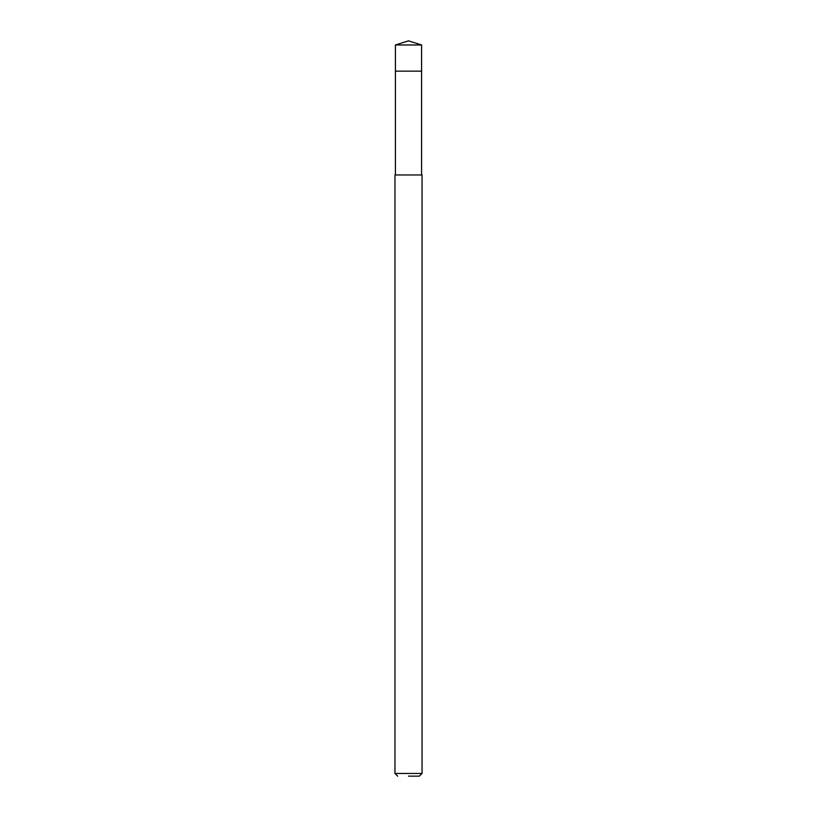 <?xml version="1.0" encoding="UTF-8"?>
<svg xmlns="http://www.w3.org/2000/svg" width="817" height="817" viewBox="0 0 817 817"><rect width="100%" height="100%" fill="white"/><g stroke="black" fill="none" stroke-linecap="round" stroke-linejoin="round"><path stroke-width="1.23" d="M421.592 44.976L395.408 44.976L395.408 71.15L421.592 71.15L395.408 71.15L395.408 44.976L408.5 40.85L421.592 44.976L421.592 174.961M408.5 776.15L419.335 776.15L408.5 776.15M408.5 773.444L422.042 773.444L422.042 174.961L394.958 174.961L394.958 773.444L408.5 773.444M408.5 40.85L395.408 44.976M419.335 776.15L422.042 773.444M397.665 776.15L394.958 773.444M395.408 174.961L395.408 71.15"/></g></svg>
